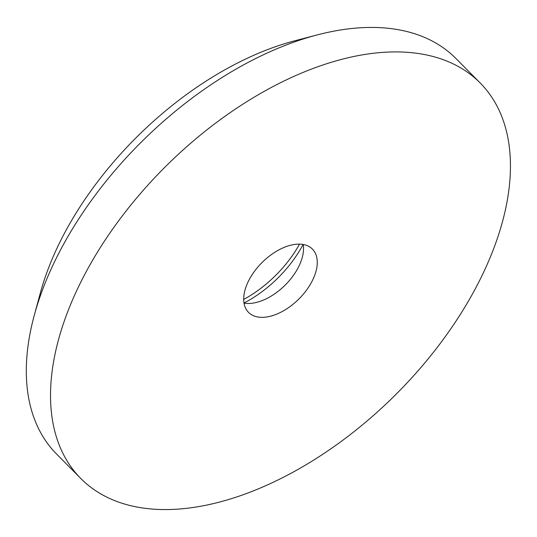 <?xml version="1.0" encoding="UTF-8"?>
<svg xmlns="http://www.w3.org/2000/svg" width="537" height="537" viewBox="0 0 537 537"><rect width="100%" height="100%" fill="white"/><g stroke="black" fill="none" stroke-linecap="round" stroke-linejoin="round"><path stroke-width="0.81" d="M303.21 244.489A44.967 25.924 -44.7 0 1 302.257 257.431A44.967 25.924 -44.7 0 1 256.968 302.291A44.967 25.924 -44.7 0 1 251.739 303.277A44.967 25.924 -44.7 0 1 244.02 303.116M295.491 244.328A44.967 25.924 -44.7 0 1 312.433 249.094A44.967 25.924 -44.7 0 1 307.748 288.409A44.967 25.924 -44.7 0 1 265.479 317.152A44.967 25.924 -44.7 0 1 248.537 312.38A44.967 25.924 -44.7 0 1 253.222 273.065A44.967 25.924 -44.7 0 1 295.491 244.328M303.116 244.469A87.122 50.223 -44.7 0 1 244.006 303.016M299.545 244.134A87.122 50.223 -44.7 0 1 243.697 299.451M80.805 478.514L56.566 454.04A281.046 162.006 -44.7 0 1 34.294 315.253A281.046 162.006 -44.7 0 1 317.354 34.885A281.046 162.006 -44.7 0 1 350.043 28.683A281.046 162.006 -44.7 0 1 455.92 58.486L480.165 82.96A281.046 162.006 -44.7 0 1 450.885 328.698A281.046 162.006 -44.7 0 1 186.681 508.317A281.046 162.006 -44.7 0 1 80.805 478.514A281.046 162.006 -44.7 0 1 110.085 232.776A281.046 162.006 -44.7 0 1 374.289 53.163A281.046 162.006 -44.7 0 1 480.165 82.96M34.294 315.253L40.329 293.034A252.94 145.802 -44.7 0 1 295.082 40.705L317.354 34.885"/></g></svg>
